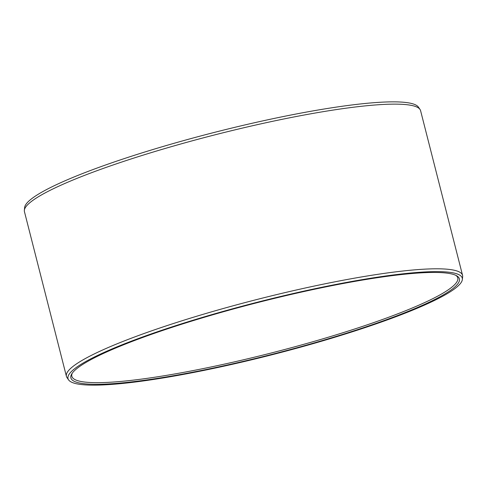 <?xml version="1.0" encoding="UTF-8"?>
<svg xmlns="http://www.w3.org/2000/svg" width="487" height="487" viewBox="0 0 487 487"><rect width="100%" height="100%" fill="white"/><g stroke="black" fill="none" stroke-linecap="round" stroke-linejoin="round"><path stroke-width="0.73" d="M367.685 279.209A200.461 26.858 -14.3 0 1 456.703 275.8A200.461 26.858 -14.3 0 1 373.657 324.226A200.461 26.858 -14.3 0 1 162.591 377.553A200.461 26.858 165.7 0 1 71.772 373.919A200.461 26.858 165.7 0 1 367.685 279.209M455.85 275.356A199.134 26.682 -14.3 0 1 457.774 277.919A199.134 26.682 -14.3 0 1 361.512 326.747A199.134 26.682 -14.3 0 1 162.944 375.952A199.134 26.682 165.7 0 1 71.845 376.293A199.134 26.682 165.7 0 1 72.307 373.115M327.075 111.03A204.406 27.388 -14.3 0 1 420.013 109.435A204.406 27.388 -14.3 0 1 420.585 110.677L462.559 275.344A204.406 27.388 -14.3 0 1 462.65 276.713L462.364 279.489A203.438 27.26 -14.3 0 1 359.698 329.407A203.438 27.26 -14.3 0 1 161.063 378.283A203.438 27.26 165.7 0 1 68.57 379.866L66.987 377.565A204.406 27.388 165.7 0 1 66.415 376.323L24.441 211.656A204.406 27.388 165.7 0 1 24.35 210.287A204.406 27.388 165.7 0 1 127.503 160.132A204.406 27.388 165.7 0 1 327.075 111.03M66.415 376.323A204.406 27.388 165.7 0 1 165.227 326.205A204.406 27.388 165.7 0 1 369.049 275.697A204.406 27.388 -14.3 0 1 462.559 275.344M24.35 210.287L24.636 207.511A203.438 27.26 165.7 0 1 127.302 157.593A203.438 27.26 165.7 0 1 325.937 108.717A203.438 27.26 -14.3 0 1 418.43 107.134L420.013 109.435M462.364 279.489A203.438 27.26 -14.3 0 0 369.207 278.479A203.438 27.26 165.7 0 0 162.171 330.143A203.438 27.26 165.7 0 0 68.57 379.866"/></g></svg>
